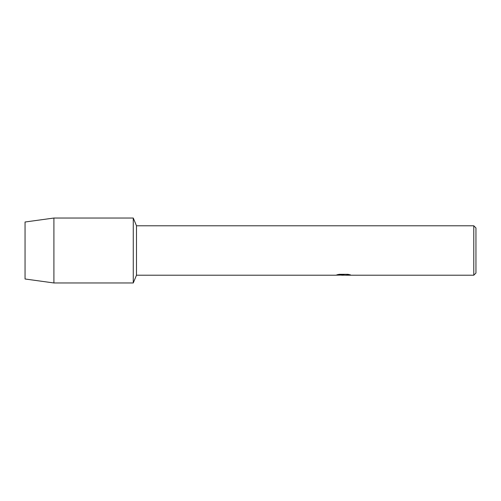 <?xml version="1.0" encoding="UTF-8"?>
<svg xmlns="http://www.w3.org/2000/svg" width="501" height="501" viewBox="0 0 501 501"><rect width="100%" height="100%" fill="white"/><g stroke="black" fill="none" stroke-linecap="round" stroke-linejoin="round"><path stroke-width="0.75" d="M336.991 274.792L343.962 274.83L335.507 275.212L136.491 275.212L133.266 282.965L53.908 282.965L25.05 278.994L25.05 222.006L53.908 218.035L133.266 218.035L136.491 225.788L473.783 225.788L475.95 227.955L475.95 273.045L473.783 275.212L345.433 275.212L350.299 274.842M136.491 275.212L136.491 225.788M133.266 282.965L133.266 218.035L133.266 282.965M343.404 275.174L341.363 275.174M343.072 275.212L342.02 275.212M473.783 275.212L473.783 225.788M343.962 274.83L336.854 274.83L339.171 274.31L347.945 274.31L350.487 274.892L345.346 275.199M335.645 275.174L343.417 275.049M343.06 275.174L345.346 275.174M53.908 282.965L53.908 218.035M25.05 278.994L25.05 222.006"/></g></svg>
